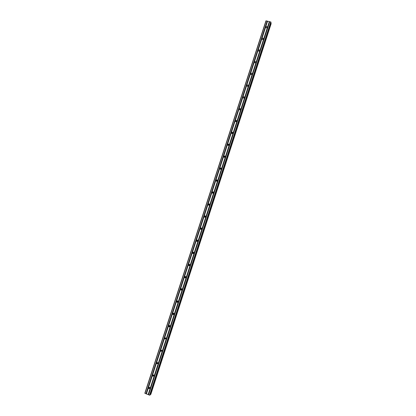 <?xml version="1.0" encoding="UTF-8"?>
<svg xmlns="http://www.w3.org/2000/svg" width="416" height="416" viewBox="0 0 416 416"><rect width="100%" height="100%" fill="white"/><g stroke="black" fill="none" stroke-linecap="round" stroke-linejoin="round"><path stroke-width="0.62" d="M148.626 387.806L149.734 387.483L149.958 388.31L148.86 388.638L148.626 387.806M153.998 375.877L152.844 376.152L152.667 375.372L153.826 375.107L153.998 375.877L153.525 375.658L153.348 374.884L154.003 375.866M156.697 362.976L157.898 362.752L158.028 363.47L156.832 363.698L156.697 362.976M158.012 363.522L157.492 363.262L157.378 362.482M160.716 350.605L161.959 350.428L162.053 351.094L160.815 351.276L160.716 350.605M162.006 351.203L161.46 350.896L161.408 350.111M164.731 338.26L166 338.13L166.062 338.744L164.798 338.884L164.731 338.26M165.984 338.91L165.422 338.562L165.433 337.771M168.73 325.946C169.12 325.338 169.551 325.302 170.024 325.853L170.066 326.425C169.681 327.033 169.255 327.07 168.776 326.524L168.73 325.946M169.952 326.643L169.38 326.258L169.458 325.458M172.723 313.659C173.134 313.035 173.571 313.019 174.034 313.602L174.06 314.132C173.654 314.756 173.217 314.777 172.754 314.2L172.723 313.659M173.898 314.408L173.337 313.986L173.477 313.17M176.712 301.402C177.138 300.768 177.575 300.758 178.032 301.371L178.043 301.87C177.622 302.5 177.18 302.51 176.722 301.902L176.712 301.402M177.83 302.193L177.289 301.746L177.497 300.919M180.684 289.172C181.126 288.527 181.574 288.527 182.021 289.172L182.021 289.635C181.579 290.274 181.132 290.274 180.684 289.64L180.684 289.172M181.74 290.004L181.236 289.541L181.516 288.699M184.652 276.968C185.11 276.318 185.557 276.328 185.994 276.994L185.983 277.425C185.531 278.075 185.084 278.07 184.642 277.404L184.652 276.968M185.64 277.841L185.172 277.363L185.536 276.51M188.609 264.794C189.082 264.139 189.53 264.155 189.956 264.841L189.94 265.247C189.472 265.902 189.02 265.886 188.594 265.205L188.609 264.794M189.519 265.694L189.103 265.216L189.55 264.358M192.556 252.647C193.04 251.987 193.492 252.008 193.908 252.71L193.892 253.094C193.409 253.755 192.956 253.734 192.535 253.032L192.556 252.647M193.383 253.568L193.05 252.715L193.565 252.242M196.492 240.531C196.992 239.86 197.444 239.886 197.855 240.609L197.829 240.968C197.335 241.634 196.882 241.608 196.472 240.895L196.492 240.531M197.236 241.462L196.971 240.651L197.569 240.162M200.424 228.441C200.933 227.765 201.386 227.796 201.786 228.535L201.76 228.873C201.256 229.544 200.798 229.512 200.398 228.779L200.424 228.441M201.084 229.367L200.881 228.613L201.562 228.119M204.344 216.377C204.864 215.701 205.317 215.732 205.712 216.481L205.681 216.804C205.166 217.474 204.708 217.443 204.318 216.7L204.344 216.377M204.927 217.292L204.786 216.606L205.546 216.112M208.26 204.339C208.785 203.658 209.243 203.7 209.622 204.454L209.596 204.76C209.066 205.436 208.614 205.4 208.229 204.646L208.26 204.339M208.77 205.244L208.676 204.62L209.508 204.142M212.16 192.327C212.696 191.646 213.153 191.688 213.528 192.457L213.496 192.743C212.966 193.424 212.508 193.383 212.129 192.624L212.16 192.327M212.607 193.211L212.566 192.665L213.455 192.202M216.055 180.346C216.601 179.665 217.053 179.707 217.428 180.482L217.391 180.757C216.85 181.438 216.393 181.397 216.024 180.627L216.055 180.346M216.45 181.21L216.44 180.736L217.381 180.289M219.939 168.392C220.49 167.705 220.948 167.752 221.312 168.532L221.281 168.797C220.73 169.484 220.272 169.437 219.908 168.657L219.939 168.392M220.298 169.229L220.308 168.834L221.291 168.407M223.818 156.463C224.375 155.776 224.832 155.823 225.191 156.614L225.155 156.863C224.598 157.55 224.141 157.503 223.782 156.718L223.818 156.463M224.141 157.279L225.181 156.546M227.687 144.565C228.249 143.874 228.706 143.926 229.06 144.716L229.024 144.955C228.462 145.647 228.004 145.595 227.651 144.804L227.687 144.565M227.651 144.804L227.984 145.356L229.055 144.711M231.546 132.688C232.112 131.997 232.57 132.049 232.918 132.85L232.882 133.078C232.315 133.77 231.858 133.718 231.509 132.922L231.546 132.688M231.826 133.474L232.918 132.896M235.399 120.843C235.971 120.151 236.428 120.203 236.766 121.004L236.735 121.222C236.163 121.919 235.706 121.862 235.362 121.066L235.399 120.843M235.664 121.618L236.761 121.108M239.236 109.023C239.814 108.326 240.271 108.384 240.609 109.184L240.578 109.398C240.001 110.094 239.543 110.037 239.205 109.236L239.236 109.023M239.502 109.788L240.594 109.34M243.074 97.23C243.651 96.533 244.109 96.59 244.442 97.396L244.41 97.599C243.828 98.296 243.37 98.238 243.038 97.432L243.074 97.23M243.334 97.984L244.41 97.599L243.334 97.984M246.896 85.462C247.484 84.765 247.941 84.817 248.269 85.628L248.232 85.826C247.65 86.523 247.192 86.466 246.865 85.66L246.896 85.462M247.161 86.216L248.217 85.878M250.713 73.72C251.3 73.024 251.758 73.076 252.086 73.887L252.049 74.079C251.462 74.776 251.004 74.719 250.682 73.913L250.713 73.72M250.983 74.48L252.008 74.183M254.519 62.005C255.112 61.308 255.57 61.36 255.892 62.176L255.861 62.358C255.268 63.055 254.81 62.998 254.488 62.192L254.519 62.005M254.8 62.764L255.788 62.509M258.32 50.315C258.918 49.618 259.371 49.676 259.693 50.487L259.657 50.664C259.064 51.36 258.606 51.308 258.289 50.492L258.32 50.315M258.612 51.08L259.558 50.861M262.111 38.652C262.709 37.955 263.167 38.012 263.479 38.823L263.448 38.995C262.85 39.697 262.392 39.64 262.08 38.828L262.111 38.652M262.418 39.426L263.312 39.239M265.892 27.019C266.495 26.317 266.952 26.374 267.264 27.191L267.233 27.352C266.63 28.054 266.172 27.997 265.86 27.186L265.892 27.019M266.224 27.794L267.056 27.638M262.704 39.499L263.073 39.426M258.794 51.152L259.418 51.007M254.914 62.821L255.71 62.618M251.051 74.516L251.966 74.251M247.192 86.237L248.201 85.914M239.528 109.699L240.516 109.299M235.716 121.43L236.59 121.025M231.91 133.172L232.627 132.798M228.108 144.929L228.618 144.617M224.136 156.915L225.139 156.39M189.072 264.69L189.296 264.3M185.146 276.775L185.297 276.474M149.989 388.201L149.354 387.317M157.929 363.516L157.352 362.56M161.824 351.172L161.34 350.293M165.698 338.827L165.324 338.062M169.546 326.472L169.302 325.879M193.107 253.578L192.941 253.089M192.702 253.354L192.629 253.048M196.955 241.436L196.846 240.989M200.803 229.31L200.746 228.914M271.029 22.454L270.759 21.949L265.938 20.842L144.815 393.266L149.568 395.169L150.067 395.002M271.034 22.443L150.062 395.023L271.034 22.443M270.769 23.265L271.086 23.416L150.628 394.451L271.086 23.416M271.138 23.442L150.686 394.467L271.138 23.442M271.18 23.613L150.816 394.389M150.275 394.373L150.628 394.451M149.978 388.248L149.308 387.312M269.402 21.642L148.231 394.628M269.318 21.59L148.138 394.618M269.682 21.715L148.512 394.737M269.75 21.7L148.564 394.784M270.759 21.949L149.568 395.169M270.993 22.105L149.854 395.2M266.146 20.8L144.976 393.401M267.15 21.05L145.974 393.786M267.228 21.102L146.068 393.796M267.509 21.169L146.349 393.905M267.582 21.159L146.401 393.952M271.17 23.473L150.732 394.462M265.86 27.186L265.902 27.446M262.08 38.828L262.127 39.109M258.289 50.492L258.346 50.799M254.488 62.192L254.566 62.52M250.682 73.913L250.775 74.266M246.865 85.66L246.979 86.044M243.038 97.432L243.183 97.854M239.205 109.236L239.382 109.689M235.362 121.066L235.586 121.555M231.509 132.922L231.785 133.448M223.782 156.718L224.136 157.212M219.908 168.657L220.277 169.099M216.024 180.627L216.408 181.012M212.129 192.624L212.534 192.956M208.229 204.646L208.65 204.927M204.318 216.7L204.755 216.928M200.398 228.779L200.855 228.956M196.472 240.895L196.945 241.015M192.535 253.032L193.029 253.1M188.594 265.205L189.103 265.216M184.642 277.404L185.172 277.363M180.684 289.64L181.236 289.541M176.722 301.902L177.289 301.746M172.754 314.2L173.337 313.986M168.776 326.524L169.38 326.258M164.798 338.884L165.422 338.562M160.815 351.276L161.46 350.896M156.832 363.698L157.492 363.262M152.844 376.152L153.525 375.658M148.86 388.638L149.557 388.081"/></g></svg>
